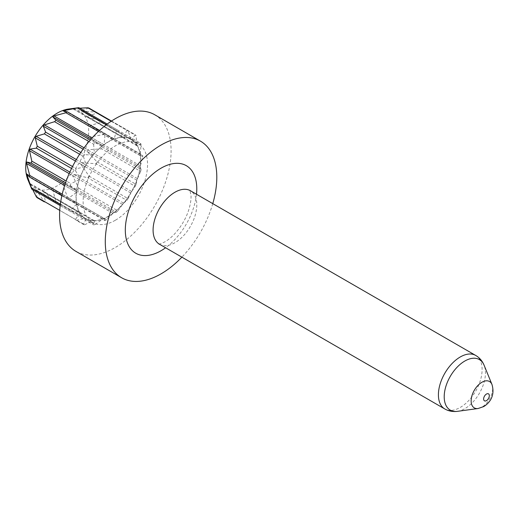<?xml version="1.0" encoding="UTF-8"?>
<svg xmlns="http://www.w3.org/2000/svg" width="519" height="519" viewBox="0 0 519 519"><rect width="100%" height="100%" fill="white"/><g stroke="black" fill="none" stroke-linecap="round" stroke-linejoin="round"><path stroke-width="0.39" stroke-dasharray="2.6 1.95" d="M68.43 109.061A44.511 25.697 -60 0 1 88.152 138.223A44.511 25.697 -60 0 1 57.2 185.841A44.511 25.697 -60 0 1 27.799 179.438M37.258 197.771L35.266 189.429L36.142 189.928L44.368 201.878A52.27 30.173 120 0 0 45.601 202.202L43.304 191.803L44.407 191.816L54.56 202.3A52.27 30.173 120 0 0 56.007 202.008L52.828 190.116L54.047 189.63L65.939 198.089A52.27 30.173 120 0 0 66.698 197.661A52.27 30.173 120 0 0 67.464 197.207L62.903 184.517L64.122 183.59L77.396 189.662A52.27 30.173 120 0 0 78.843 188.28L72.55 175.571L73.646 174.287L87.802 177.835A52.27 30.173 120 0 0 89.034 176.09L80.815 164.14L81.684 162.629L96.145 163.77A52.27 30.173 120 0 0 97.04 161.831L86.894 151.347L87.452 149.751L101.607 148.849A52.27 30.173 120 0 0 102.081 146.903L90.189 138.45L90.384 136.925L103.651 134.531A52.27 30.173 120 0 0 103.651 132.773L90.384 126.701L90.189 125.403L102.081 122.212A52.27 30.173 120 0 0 101.607 120.81L87.452 117.262L86.894 116.314L97.04 113.097A52.27 30.173 120 0 0 96.145 112.195L81.684 111.047L80.815 110.541L89.034 108.088M31.062 187.424L29.505 183.213L32.736 189.701M108.393 216.241A45.542 26.294 -60 0 1 103.352 218.694A45.542 26.294 -60 0 1 93.77 220.627A45.542 26.294 -60 0 1 85.622 218.493A45.542 26.294 -60 0 1 79.699 212.505A45.542 26.294 -60 0 1 76.585 203.234A45.542 26.294 -60 0 1 76.585 191.602A45.542 26.294 -60 0 1 79.699 178.737A45.542 26.294 -60 0 1 85.622 165.905A45.542 26.294 -60 0 1 93.77 154.364A45.542 26.294 -60 0 1 103.352 145.236A45.542 26.294 -60 0 1 108.393 141.869A45.542 26.294 -60 0 1 113.427 139.416A45.542 26.294 -60 0 1 123.009 137.477A45.542 26.294 -60 0 1 131.164 139.611A45.542 26.294 -60 0 1 137.087 145.605A45.542 26.294 -60 0 1 140.201 154.87A45.542 26.294 -60 0 1 140.201 166.508A45.542 26.294 -60 0 1 137.087 179.366A45.542 26.294 -60 0 1 131.164 192.199A45.542 26.294 -60 0 1 123.009 203.746A45.542 26.294 -60 0 1 113.427 212.874A45.542 26.294 -60 0 1 108.393 216.241M115.341 220.251A45.542 26.294 -60 0 1 92.57 222.508A45.542 26.294 -60 0 1 85.583 186.01A45.542 26.294 -60 0 1 115.341 145.878A45.542 26.294 -60 0 1 138.112 143.62A45.542 26.294 -60 0 1 145.093 180.119A45.542 26.294 -60 0 1 115.341 220.251M85.622 218.493L86.057 219.031A45.802 26.443 120 0 0 92.985 220.841L94.4 220.86A45.802 26.443 120 0 0 102.548 219.213L104.105 218.596A45.802 26.443 120 0 0 108.393 216.449A45.802 26.443 120 0 0 112.675 213.646L114.238 212.459A45.802 26.443 120 0 0 122.387 204.7L123.794 203.059A45.802 26.443 120 0 0 130.73 193.243L131.845 191.303A45.802 26.443 120 0 0 136.88 180.391L137.6 178.348A45.802 26.443 120 0 0 140.247 167.41L140.493 165.464A45.802 26.443 120 0 0 140.493 155.57L140.247 153.909A45.802 26.443 120 0 0 137.6 146.034L136.88 144.82A45.802 26.443 120 0 0 131.845 139.721L130.73 139.073A45.802 26.443 120 0 0 123.794 137.263L122.387 137.25A45.802 26.443 120 0 0 114.238 138.891L112.675 139.507A45.802 26.443 120 0 0 104.105 144.457L102.548 145.644A45.802 26.443 120 0 0 94.4 153.403L92.985 155.051A45.802 26.443 120 0 0 86.057 164.867L84.941 166.807A45.802 26.443 120 0 0 79.9 177.712L79.186 179.756A45.802 26.443 120 0 0 76.533 190.694L76.287 192.64A45.802 26.443 120 0 0 76.287 202.533L76.533 204.194A45.802 26.443 120 0 0 79.186 212.076L79.9 213.29A45.802 26.443 120 0 0 84.941 218.382L92.57 222.508M154.766 114.77A78.862 45.529 -60 0 1 166.858 177.959A78.862 45.529 -60 0 1 115.341 247.453A78.862 45.529 -60 0 1 75.91 251.358M112.675 213.646L106.512 219.758A52.27 30.173 -60 0 1 105.753 220.205A52.27 30.173 -60 0 1 104.994 220.633L65.939 198.089M106.512 219.758L67.464 197.207M102.548 145.644L95.061 142.855A52.27 30.173 -60 0 0 93.608 144.237L88.97 141.557M95.061 142.855L90.235 140.065M93.608 144.237L94.4 153.403M79.628 154.234L83.416 156.427A52.27 30.173 -60 0 1 84.649 154.675L80.802 152.456M92.985 155.051L84.649 154.675M83.416 156.427L86.057 164.867M71.564 168.454L75.411 170.68A52.27 30.173 -60 0 1 76.306 168.74L72.517 166.547M84.941 166.807L76.306 168.74M75.411 170.68L79.9 177.712M65.55 182.818L70.376 185.607A52.27 30.173 -60 0 1 70.844 183.661L66.205 180.982M79.186 179.756L70.844 183.661M70.376 185.607L76.533 190.694M61.852 195.728L68.8 199.744A52.27 30.173 -60 0 1 68.8 197.986L62.215 194.177M76.287 192.64L68.8 197.986M68.8 199.744L76.287 202.533M60.172 205.543L70.844 211.707A52.27 30.173 -60 0 1 70.376 210.305L60.301 204.486M76.533 204.194L70.376 210.305M70.844 211.707L79.186 212.076M45.601 202.202L84.649 224.746A52.27 30.173 -60 0 1 83.416 224.429L76.306 220.322A52.27 30.173 -60 0 1 75.411 219.414L59.73 210.364M79.9 213.29L75.411 219.414M76.306 220.322L84.941 218.382M86.057 219.031L83.416 224.429M84.649 224.746L92.985 220.841M56.007 202.008L95.061 224.552A52.27 30.173 -60 0 1 93.608 224.844L54.56 202.3M94.4 220.86L93.608 224.844M95.061 224.552L102.548 219.213M104.105 218.596L104.994 220.633M78.843 188.28L117.897 210.824A52.27 30.173 -60 0 1 116.444 212.206L77.396 189.662M114.238 212.459L116.444 212.206M117.897 210.824L122.387 204.7M89.034 176.09L128.089 198.634A52.27 30.173 -60 0 1 126.857 200.379L87.802 177.835M123.794 203.059L126.857 200.379M128.089 198.634L130.73 193.243M97.04 161.831L136.095 184.381A52.27 30.173 -60 0 1 135.2 186.321L96.145 163.77M131.845 191.303L135.2 186.321M136.095 184.381L136.88 180.391M102.081 146.903L141.129 169.454A52.27 30.173 -60 0 1 140.662 171.4L101.607 148.849M137.6 178.348L140.662 171.4M141.129 169.454L140.247 167.41M103.651 132.773L142.706 155.317A52.27 30.173 -60 0 1 142.706 157.075L103.651 134.531M140.493 165.464L142.706 157.075M142.706 155.317L140.493 155.57M101.607 120.81L140.662 143.354A52.27 30.173 -60 0 1 141.129 144.756L102.081 122.212M140.247 153.909L141.129 144.756M140.662 143.354L137.6 146.034M96.145 112.195L135.2 134.739A52.27 30.173 -60 0 1 136.095 135.647L97.04 113.097M136.88 144.82L136.095 135.647M135.2 134.739L131.845 139.721M111.176 121.258L126.857 130.308A52.27 30.173 -60 0 1 128.089 130.632L111.488 121.05M130.73 139.073L128.089 130.632M126.857 130.308L123.794 137.263M106.376 124.69L116.444 130.503A52.27 30.173 -60 0 1 117.897 130.211L107.219 124.047M122.387 137.25L117.897 130.211M116.444 130.503L114.238 138.891M212.771 203.636A78.862 45.529 -60 0 1 181.877 257.158M98.402 131.495L104.994 135.303A52.27 30.173 -60 0 1 106.512 134.421L99.564 130.412M112.675 139.507L106.512 134.421M104.994 135.303L104.105 144.457M79.783 108.212L72.55 108.653L76.974 107.9M103.962 144.769L92.116 137.931M102.743 145.696L91.156 139.008M114.037 139.176L66.224 111.566M112.818 139.656L62.903 110.839M123.561 137.483L73.646 108.666M122.465 137.47L72.55 108.653M131.599 139.864L81.684 111.047M130.73 139.358L80.815 110.541M137.366 146.079L87.452 117.262M136.808 145.132L86.894 116.314M140.299 155.518L90.384 126.701M140.104 154.221L90.189 125.403M140.104 167.267L90.189 138.45M140.299 165.743L90.384 136.925M136.808 180.164L86.894 151.347M137.366 178.568L87.452 149.751M130.73 192.958L80.815 164.14M131.599 191.446L81.684 162.629M122.465 204.389L72.55 175.571M123.561 203.104L73.646 174.287M112.818 213.335L62.903 184.517M114.037 212.407L64.122 183.59M102.743 218.934L52.828 190.116M103.962 218.447L54.047 189.63M93.219 220.62L43.304 191.803M94.322 220.633L44.407 191.816M85.181 218.246L35.266 189.429M86.057 218.746L36.142 189.928M79.413 212.031L29.505 183.213M79.978 212.978L30.063 184.161M76.488 202.585L26.573 173.768M76.682 203.883L28.863 176.278M76.682 190.843L65.096 184.148M76.488 192.361L64.641 185.523M79.978 177.939L69.851 172.094M79.413 179.535L69.17 173.618M86.057 165.146L76.351 159.547M85.181 166.664L75.476 161.059M94.322 153.721L84.072 147.805M93.219 154.999L83.092 149.154M196.493 194.242A50.544 29.181 -60 0 1 165.6 247.758M159.489 244.235A30.9 17.841 120 0 0 174.942 242.704A30.9 17.841 120 0 0 195.125 215.476A30.9 17.841 120 0 0 190.389 190.72M491.96 384.456A15.226 8.791 -60 0 1 481.904 407.13A15.226 8.791 -60 0 1 478.064 408.524M475.709 355.444A30.9 17.841 -60 0 1 480.445 380.2A30.9 17.841 -60 0 1 460.256 407.428A30.9 17.841 -60 0 1 444.809 408.959M457.473 411.333A29.168 16.842 120 0 0 464.829 408.654A29.168 16.842 120 0 0 484.091 365.22M158.801 243.962C158.82 243.593 158.113 245.182 165.113 241.731C175.506 235.704 185.51 221.366 189.091 208.735C190.687 203.026 191.31 198.433 190.966 194.949L189.811 190.259M131.164 139.611L138.112 143.62"/><path stroke-width="0.78" d="M27.799 179.438A44.511 25.697 -60 0 1 57.2 113.155A44.511 25.697 -60 0 1 68.43 109.061L78.843 107.667A52.27 30.173 120 0 0 77.396 107.958L62.903 110.839L67.464 111.877A52.27 30.173 120 0 0 66.698 112.305A52.27 30.173 120 0 0 65.939 112.759L54.047 115.951L52.828 116.879L56.007 120.304A52.27 30.173 120 0 0 54.56 121.686L44.407 124.904L43.304 126.182L45.601 132.131A52.27 30.173 120 0 0 44.368 133.876L36.142 136.328L35.266 137.846L37.258 146.189A52.27 30.173 120 0 0 36.362 148.136L30.063 149.122L29.505 150.718L31.795 161.117A52.27 30.173 120 0 0 31.322 163.057L26.767 162.019L26.573 163.543L29.752 175.435A52.27 30.173 120 0 0 29.752 177.193L26.573 173.768L31.322 187.755A52.27 30.173 120 0 0 31.795 189.156L27.799 179.438M32.736 189.701L36.362 196.87A52.27 30.173 120 0 0 37.258 197.771L44.368 201.878M181.877 257.158A78.862 45.529 -60 0 1 161.046 273.844A78.862 45.529 -60 0 1 121.615 277.749A78.862 45.529 -60 0 1 109.528 214.555A78.862 45.529 -60 0 1 161.046 145.067A78.862 45.529 -60 0 1 200.477 141.162A78.862 45.529 -60 0 1 212.771 203.636M121.615 277.749L75.91 251.358A78.862 45.529 -60 0 1 63.824 188.17A78.862 45.529 -60 0 1 115.341 118.676A78.862 45.529 -60 0 1 154.766 114.77L200.477 141.162M88.97 141.557L54.56 121.686M90.235 140.065L56.007 120.304M80.802 152.456L45.601 132.131M79.628 154.234L44.368 133.876M72.517 166.547L37.258 146.189M71.564 168.454L36.362 148.136M66.205 180.982L31.795 161.117M65.55 182.818L31.322 163.057M62.215 194.177L29.752 175.435M61.852 195.728L29.752 177.193M60.301 204.486L31.322 187.755M60.172 205.543L31.795 189.156M59.73 210.364L36.362 196.87M111.488 121.05L89.034 108.088A52.27 30.173 120 0 0 87.802 107.764L79.783 108.212M111.176 121.258L87.802 107.764M107.219 124.047L78.843 107.667M106.376 124.69L77.396 107.958M99.564 130.412L67.464 111.877M98.402 131.495L65.939 112.759M92.116 137.931L54.047 115.951M91.156 139.008L52.828 116.879M66.224 111.566L64.122 110.359M28.863 176.278L26.767 175.065M65.096 184.148L26.767 162.019M64.641 185.523L26.573 163.543M69.851 172.094L30.063 149.122M69.17 173.618L29.505 150.718M76.351 159.547L36.142 136.328M75.476 161.059L35.266 137.846M84.072 147.805L44.407 124.904M83.092 149.154L43.304 126.182M165.6 247.758A50.544 29.181 -60 0 1 161.046 250.722A50.544 29.181 -60 0 1 125.306 230.086A50.544 29.181 -60 0 1 161.046 168.182A50.544 29.181 -60 0 1 196.493 194.242M189.811 190.259L190.389 190.72A30.9 17.841 120 0 0 174.942 192.244A30.9 17.841 120 0 0 154.753 219.472A30.9 17.841 120 0 0 159.489 244.235L158.801 243.962M491.96 384.456C495.132 395.141 490.351 402.394 483.799 406.546L478.064 408.524A15.226 8.791 -60 0 1 471.317 398.553A15.226 8.791 -60 0 1 481.904 382.269A15.226 8.791 -60 0 1 491.96 384.456L484.091 365.22A29.168 16.842 120 0 0 464.829 361.029A29.168 16.842 120 0 0 444.549 392.228A29.168 16.842 120 0 0 457.473 411.333C452.873 411.93 448.656 411.139 444.809 408.959A30.9 17.841 -60 0 1 440.073 384.203A30.9 17.841 -60 0 1 460.256 356.975A30.9 17.841 -60 0 1 475.709 355.444L190.389 190.72M486.472 394.051A4.029 2.323 120 0 0 483.624 398.981A4.029 2.323 120 0 0 486.472 400.623A4.029 2.323 120 0 0 489.32 395.692A4.029 2.323 120 0 0 486.472 394.051M444.809 408.959L159.489 244.235M478.064 408.524L457.473 411.333M475.709 355.444C479.517 357.682 482.313 360.939 484.091 365.22"/></g></svg>
